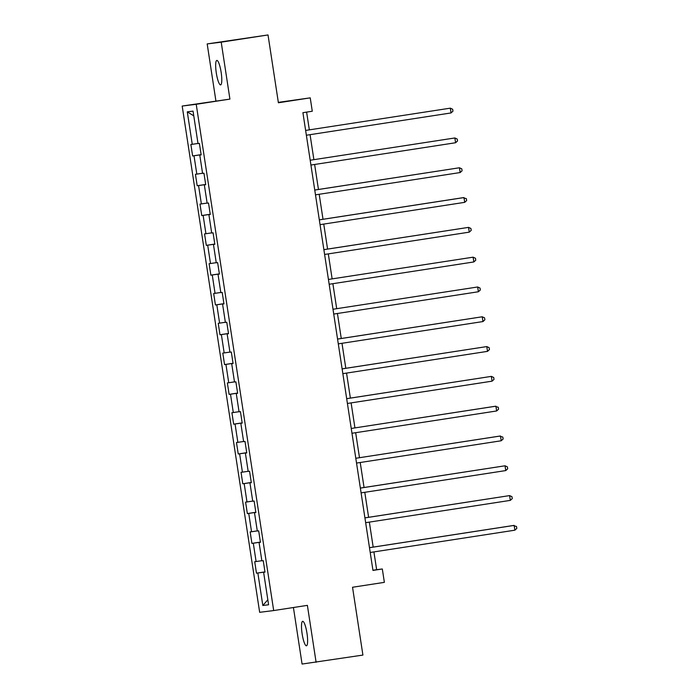 <?xml version="1.0" encoding="UTF-8"?>
<svg xmlns="http://www.w3.org/2000/svg" width="699" height="699" viewBox="0 0 699 699"><rect width="100%" height="100%" fill="white"/><g stroke="black" fill="none" stroke-linecap="round" stroke-linejoin="round"><path stroke-width="1.05" d="M306.983 633.259A12.372 2.446 -98.8 0 0 302.676 621.332A12.372 2.446 -98.8 0 0 302.134 633.862A12.372 2.446 -98.8 0 0 306.442 645.789A12.372 2.446 -98.8 0 0 306.983 633.259M221.155 72.355A12.372 2.446 -98.8 0 0 216.839 60.429A12.372 2.446 -98.8 0 0 216.297 72.958A12.372 2.446 -98.8 0 0 220.613 84.885A12.372 2.446 -98.8 0 0 221.155 72.355M293.423 607.518L302.073 664.05L362.912 655.077L352.532 587.256L384.371 582.354L382.318 568.977L376.639 569.685L373.913 551.913M182.186 106.047L259.661 612.315L273.685 610.559L196.218 104.291L182.186 106.047L229.919 99.101L221.207 42.167L207.184 43.923L215.895 100.848M207.184 43.923L268.023 34.95L278.394 102.77L310.234 97.86L278.333 102.369M221.207 42.167L268.023 34.95M264.991 572.07L263.619 572.298L265 572.123L263.252 560.659L261.863 560.834L259.058 542.494L260.439 542.319L258.691 530.856L257.302 531.03L254.497 512.69L255.878 512.516L254.13 501.052L252.741 501.227L249.936 482.887L251.317 482.712L249.569 471.248L248.18 471.423L245.375 453.083L246.764 452.908L245.008 441.445L243.619 441.619L240.814 423.279L242.203 423.105L240.447 411.641L239.058 411.816L236.253 393.476L237.643 393.301L235.886 381.846L234.506 382.012L231.692 363.672L233.082 363.506L231.325 352.043L229.945 352.209L227.131 333.869L228.521 333.703L226.764 322.239L225.384 322.414L222.57 304.074L223.96 303.899L222.203 292.435L220.823 292.61L218.009 274.27L219.399 274.095L217.642 262.632L216.262 262.807L213.457 244.467L214.838 244.292L213.081 232.828L211.701 233.003L208.896 214.663L210.277 214.488L208.52 203.025L207.14 203.199L204.335 184.859L205.716 184.685L203.959 173.221L202.579 173.396L199.774 155.056L201.155 154.881L199.398 143.417L198.018 143.592L193.046 111.115L187.288 111.84L193.772 115.851M263.619 572.298L268.591 604.775L262.824 605.491L257.861 573.014L256.472 573.189L264.965 571.878M187.288 111.84L192.26 144.317L190.871 144.483L192.627 155.947L194.007 155.772L196.821 174.112L195.432 174.287L197.188 185.751L198.568 185.576L201.373 203.916L199.993 204.091L201.749 215.554L203.129 215.379L205.934 233.719L204.554 233.894L206.31 245.358L207.69 245.183L210.495 263.523L209.115 263.698L210.871 275.161L212.251 274.987L215.056 293.327L213.676 293.501L215.432 304.965L216.812 304.79L219.617 323.13L218.237 323.305L219.993 334.769L221.373 334.594L224.178 352.934L222.798 353.109L224.554 364.572L225.934 364.397L228.739 382.737L227.358 382.912L229.115 394.376L230.495 394.201L233.3 412.541L231.919 412.716L233.667 424.171L235.056 424.005L237.861 442.345L236.48 442.511L238.228 453.974L239.617 453.808L242.422 472.148L241.041 472.314L242.789 483.778L244.178 483.603L246.983 501.952L245.602 502.118L247.35 513.582L248.739 513.407L251.544 531.747L250.155 531.922L251.911 543.385L253.3 543.21L256.105 561.55L254.716 561.725L256.472 573.189M310.234 97.86L312.278 111.237L302.912 112.679L372.96 570.419L382.318 568.977M260.43 542.267L259.058 542.494M256.105 561.55L261.845 560.694M253.3 543.21L260.412 542.153M255.878 512.463L254.497 512.69M251.544 531.747L257.284 530.891M248.739 513.407L255.851 512.35M251.317 482.668L249.936 482.887M246.983 501.952L252.723 501.087M244.178 483.603L251.291 482.546M246.756 452.865L245.375 453.083M242.422 472.148L248.162 471.292M239.617 453.808L246.738 452.742M242.195 423.061L240.814 423.279M237.861 442.345L243.602 441.488M235.056 424.005L242.177 422.939M237.634 393.257L236.253 393.476M233.3 412.541L239.041 411.685M230.495 394.201L237.616 393.135M233.073 363.454L231.692 363.672M228.739 382.737L234.48 381.881M225.934 364.397L233.055 363.331M228.512 333.65L227.131 333.869M224.178 352.934L229.919 352.078M221.373 334.594L228.494 333.528M223.951 303.847L222.57 304.074M219.617 323.13L225.358 322.274M216.812 304.79L223.933 303.724M219.39 274.043L218.009 274.27M215.056 293.327L220.797 292.47M212.251 274.987L219.372 273.921M214.829 244.239L213.457 244.467M210.495 263.523L216.236 262.667M207.69 245.183L214.811 244.126M210.268 214.436L208.896 214.663M205.934 233.719L211.675 232.863M203.129 215.379L210.25 214.322M205.707 184.632L204.335 184.859M201.373 203.916L207.114 203.06M198.568 185.576L205.689 184.519M201.146 154.828L199.774 155.056M196.821 174.112L202.561 173.256M194.007 155.772L201.129 154.715M192.26 144.317L198 143.452M229.919 99.101L196.218 104.291M316.105 662.294L307.385 605.36L273.685 610.559M373.179 547.107L369.352 522.109M368.618 517.304L364.791 492.306M364.057 487.5L360.23 462.502M359.496 457.696L355.669 432.698M354.935 427.893L351.116 402.895M350.374 398.089L346.555 373.091M345.813 368.286L341.994 343.288M341.261 338.491L337.434 313.484M336.7 308.687L332.873 283.68M332.139 278.884L328.312 253.886M327.578 249.08L323.751 224.082M323.017 219.276L319.19 194.278M318.456 189.473L314.629 164.475M313.895 159.669L310.068 134.671M309.334 129.865L306.616 112.111M262.824 605.491L267.822 599.768M257.861 573.014L264.973 571.957M372.934 570.262L376.639 569.685M192.627 155.947L201.12 154.636M197.188 185.751L205.681 184.44M201.749 215.554L210.242 214.243M206.31 245.358L214.803 244.047M210.871 275.161L219.364 273.851M215.432 304.965L223.925 303.654M219.993 334.769L228.477 333.458M224.554 364.572L233.038 363.262M229.115 394.376L237.599 393.065M233.667 424.171L242.16 422.869M238.228 453.974L246.721 452.672M242.789 483.778L251.282 482.467M247.35 513.582L255.843 512.271M251.911 543.385L260.404 542.074M451.03 112.941L452.961 111.167L452.672 109.254L450.305 108.162L305.629 130.433L450.305 108.162L451.03 112.941L306.363 135.239M455.591 142.745L457.522 140.971L457.233 139.057L454.866 137.965L310.19 160.237L454.866 137.965L455.591 142.745L310.924 165.043M314.76 190.067L459.426 167.769L460.152 172.548L315.485 194.846M314.751 190.041L459.426 167.769L461.794 168.861L462.083 170.774L460.152 172.548M319.321 219.87L463.987 197.572L464.713 202.343L320.046 224.65M319.312 219.844L463.035 197.686L466.355 198.665L466.644 200.578L464.713 202.343M323.882 249.674L468.54 227.376L469.274 232.147L324.607 254.453M323.873 249.648L468.54 227.376L470.916 228.468L471.205 230.382L469.274 232.147M473.835 261.95L475.766 260.177L475.477 258.272L473.101 257.18L328.434 279.451L473.101 257.18L473.835 261.95L329.168 284.257M478.396 291.754L480.327 289.98L480.038 288.075L477.662 286.983L332.995 309.255L477.662 286.983L478.396 291.754L333.729 314.061M337.556 339.085L482.223 316.787L482.957 321.557L338.29 343.864M337.556 339.059L482.223 316.787L484.59 317.879L484.888 319.784L482.957 321.557M342.117 368.889L486.784 346.582L487.518 351.361L342.851 373.659M342.117 368.862L486.784 346.582L489.151 347.683L489.449 349.587L487.518 351.361M346.678 398.692L491.345 376.385L492.079 381.165L347.412 403.463M346.678 398.666L491.345 376.385L493.712 377.477L494.01 379.391L492.079 381.165M496.639 410.968L498.57 409.195L498.273 407.281L494.962 406.311L351.239 428.47L495.906 406.189L496.639 410.968L351.973 433.266M501.2 440.772L503.131 438.998L502.834 437.085L499.523 436.115L355.8 458.273L500.467 435.993L501.2 440.772L356.534 463.07M360.361 488.103L505.028 465.796L505.761 470.576L361.095 492.874M360.361 488.068L505.028 465.796L507.395 466.888L507.692 468.802L505.761 470.576M364.922 517.898L509.588 495.6L510.322 500.379L365.656 522.677M364.922 517.872L509.588 495.6L511.956 496.692L512.253 498.605L510.322 500.379M369.483 547.701L514.149 525.403L514.883 530.183L370.217 552.481M369.483 547.675L513.197 525.517L516.517 526.496L516.814 528.409L514.883 530.183"/></g></svg>

